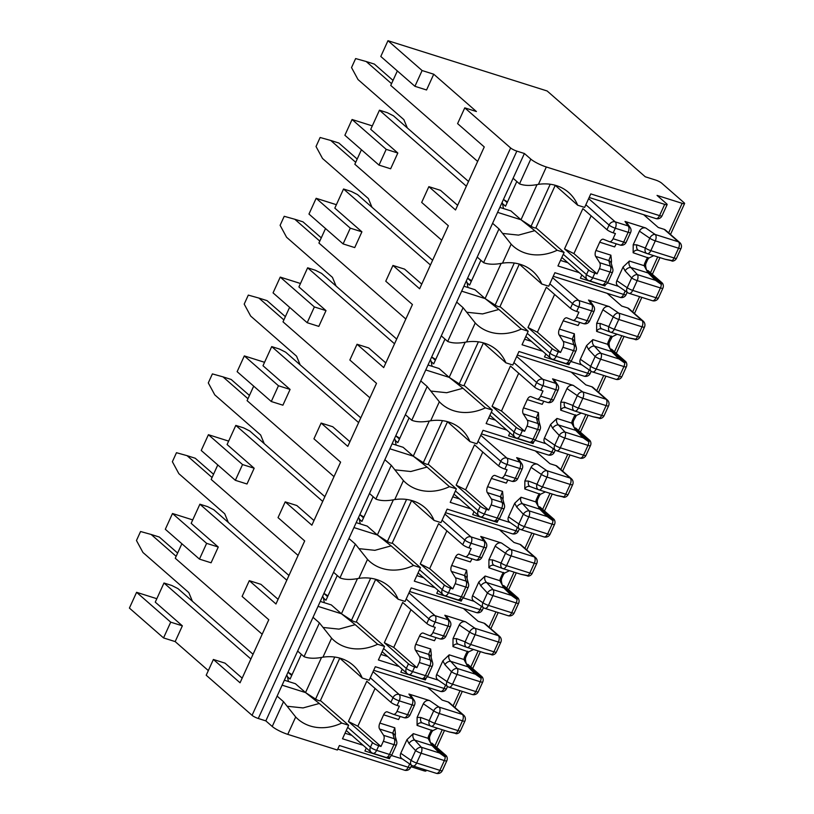 <?xml version="1.0" encoding="UTF-8"?>
<svg xmlns="http://www.w3.org/2000/svg" width="814" height="814" viewBox="0 0 814 814"><rect width="100%" height="100%" fill="white"/><g stroke="black" fill="none" stroke-linecap="round" stroke-linejoin="round"><path stroke-width="1.22" d="M426.363 770.176L426.027 770.929A5.037 0.967 -155.5 0 1 423.575 770.695L410.968 766.717M409.676 763.949L408.18 767.236L339.407 745.522L337.352 750.02L287.769 734.36A12.607 2.411 -155.5 0 1 272.232 726.475L265.832 720.878L258.282 718.487A5.037 0.967 -155.5 0 1 252.065 715.333L206.207 675.233L213.39 659.472L240.049 682.783L268.783 619.749L242.114 596.428L249.298 580.667L275.966 603.988L304.69 540.944L278.032 517.623L285.205 501.862L311.874 525.183L340.608 462.138L313.939 438.827L321.123 423.066L347.792 446.377L376.516 383.343L349.847 360.022L357.031 344.261L383.699 367.582L412.433 304.538L385.765 281.217L392.948 265.456L419.617 288.777L448.341 225.732L421.672 202.421L428.856 186.66L455.525 209.971L484.259 146.937L457.59 123.616L464.774 107.855L476.404 111.528L433.74 74.216L422.11 70.543L387.973 40.7L547.14 90.975L645.268 176.78L655.474 180.006A5.037 0.967 -155.5 0 1 661.69 183.16L684.086 202.747A5.037 0.967 -155.5 0 1 684.594 203.551A5.037 0.967 -155.5 0 1 682.142 203.327L657.04 195.401L666.635 203.795A5.037 0.967 -155.5 0 1 667.144 204.589A5.037 0.967 -155.5 0 1 664.692 204.365L546.336 166.982A12.607 2.411 -155.5 0 1 530.799 159.096L524.399 153.5L516.849 151.119A5.037 0.967 -155.5 0 1 510.632 147.965L464.774 107.855M208.323 670.583L175.173 641.595L163.543 637.922L129.406 608.078L136.589 592.317L156.827 598.707M136.589 592.317L170.716 622.161L182.356 625.834L155.26 602.146L163.98 583.007L171.734 585.459L177.951 588.614L253.042 654.273M265.832 720.878L277.116 696.112L283.516 701.709L295.686 716.981A48.575 40.181 131.2 0 0 297.944 719.159A48.575 40.181 131.2 0 0 341.707 723.066L348.646 725.254L342.491 738.766L363.176 745.298M373.687 670.298L440.435 691.381A5.037 2.666 -72.5 0 0 444.088 688.441L375.325 666.717L369.159 680.229L362.23 678.031A48.575 40.181 131.2 0 0 353.134 665.252A48.575 40.181 131.2 0 0 322.944 657.173C315.14 658.73 308.832 658.567 304.039 656.674L319.434 622.903L331.603 638.186A48.575 40.181 131.2 0 0 333.852 640.353A48.575 40.181 131.2 0 0 377.615 644.261L384.554 646.448L378.398 659.961L399.084 666.493M402.197 669.22L400.834 672.201L425.325 679.934L426.292 677.808M366.28 748.015L364.926 750.996L389.407 758.74L390.374 756.613M181.868 543.752L175.264 558.241L262.179 634.238M199.45 559.116L206.634 543.355L218.264 547.028L211.08 562.789L199.45 559.116L165.313 529.273L172.497 513.512L192.735 519.902M172.497 513.512L206.634 543.355M163.543 637.922L170.716 622.161M278.083 599.338L260.928 584.34L249.298 580.667M242.165 678.143L225.02 663.145L213.39 659.472M175.173 641.595L182.356 625.834M288.96 575.478L213.858 509.808L207.651 506.654L199.888 504.202L191.168 523.341L218.264 547.028M277.116 696.112L313.034 617.307L319.434 622.903M297.639 651.078L304.039 656.674M409.605 591.493L476.353 612.576A5.037 2.666 -72.5 0 0 480.006 609.635L411.233 587.912L405.077 601.424L398.138 599.236A48.575 40.181 131.2 0 0 389.051 586.446A48.575 40.181 131.2 0 0 358.862 578.367C351.048 579.934 344.749 579.771 339.957 577.869L355.342 544.098L367.511 559.381A48.575 40.181 131.2 0 0 369.77 561.548A48.575 40.181 131.2 0 0 413.532 565.455L420.472 567.653L414.316 581.155L434.991 587.698M438.105 590.415L436.742 593.396L461.233 601.129L462.199 599.012M217.786 464.947L211.182 479.436L298.087 555.433M235.358 480.321L242.541 464.56L254.172 468.233L246.998 483.994L235.358 480.321L201.231 450.468L208.415 434.707L228.653 441.107M208.415 434.707L242.541 464.56M313.99 520.533L296.845 505.535L285.205 501.862M324.867 496.672L249.776 431.003L243.559 427.849L235.806 425.407L227.086 444.536L254.172 468.233M313.034 617.307L348.941 538.502L355.342 544.098M333.557 572.273L339.957 577.869M445.512 512.688L512.26 533.781A5.037 2.666 -72.5 0 0 515.913 530.83L447.14 509.116L440.985 522.619L434.055 520.431A48.575 40.181 131.2 0 0 424.959 507.641A48.575 40.181 131.2 0 0 394.77 499.562C386.965 501.129 380.657 500.966 375.865 499.074L391.259 465.303L403.418 480.575A48.575 40.181 131.2 0 0 405.677 482.753A48.575 40.181 131.2 0 0 449.44 486.66L456.379 488.848L450.223 502.36L470.909 508.892M474.023 511.609L472.659 514.59L497.151 522.334L498.117 520.207M253.693 386.141L247.09 400.641L334.005 476.638M271.276 401.516L278.459 385.755L290.089 389.428L282.906 405.189L271.276 401.516L237.139 371.672L244.322 355.911L264.56 362.301M244.322 355.911L278.459 385.755M349.908 441.737L332.753 426.74L321.123 423.066M360.785 417.867L285.683 352.208L279.467 349.053L271.713 346.601L262.993 365.74L290.089 389.428M348.941 538.502L384.859 459.707L391.259 465.303M369.464 493.477L375.865 499.074M481.43 433.893L548.178 454.975A5.037 2.666 -72.5 0 0 551.821 452.035L483.058 430.311L476.902 443.823L469.963 441.626A48.575 40.181 131.2 0 0 460.866 428.846A48.575 40.181 131.2 0 0 430.687 420.767C422.873 422.324 416.575 422.161 411.782 420.268L427.167 386.497L439.336 401.78A48.575 40.181 131.2 0 0 441.595 403.948A48.575 40.181 131.2 0 0 485.358 407.855L492.287 410.042L486.131 423.555L506.817 430.087M509.93 432.804L508.567 435.795L533.058 443.528L534.025 441.402M289.611 307.346L283.007 321.835L369.912 397.832M307.183 322.71L314.367 306.949L325.997 310.622L318.813 326.383L307.183 322.71L273.056 292.867L280.24 277.106L300.478 283.496M280.24 277.106L314.367 306.949M385.816 362.932L368.671 347.934L357.031 344.261M396.693 339.072L321.601 273.402L315.384 270.248L307.631 267.796L298.911 286.935L325.997 310.622M384.859 459.707L420.767 380.901L427.167 386.497M405.382 414.672L411.782 420.268M517.338 355.087L584.086 376.17A5.037 2.666 -72.5 0 0 587.739 373.229L518.966 351.506L512.81 365.018L505.87 362.82A48.575 40.181 131.2 0 0 496.784 350.04A48.575 40.181 131.2 0 0 466.595 341.961C458.791 343.528 452.482 343.355 447.69 341.463L463.085 307.692L475.244 322.975A48.575 40.181 131.2 0 0 477.503 325.142A48.575 40.181 131.2 0 0 521.265 329.049L528.205 331.247L522.049 344.749L542.735 351.292M545.838 354.009L544.485 356.99L568.966 364.723L569.942 362.606M325.519 228.541L318.915 243.03L405.83 319.027M343.101 243.915L350.285 228.154L361.915 231.827L354.731 247.588L343.101 243.915L308.964 214.062L316.147 198.301L336.386 204.701M316.147 198.301L350.285 228.154M421.733 284.127L404.578 269.129L392.948 265.456M432.61 260.266L357.509 194.597L351.292 191.443L343.539 189.001L334.819 208.13L361.915 231.827M420.767 380.901L456.685 302.096L463.085 307.692M441.29 335.867L447.69 341.463M553.245 276.282L619.993 297.375A5.037 2.666 -72.5 0 0 623.646 294.424L554.883 272.71L548.728 286.213L541.788 284.025A48.575 40.181 131.2 0 0 532.692 271.235A48.575 40.181 131.2 0 0 502.503 263.156C494.698 264.723 488.4 264.56 483.597 262.668L498.992 228.897L511.161 244.169A48.575 40.181 131.2 0 0 513.42 246.347A48.575 40.181 131.2 0 0 557.173 250.254L564.112 252.442L557.956 265.954L579.253 272.68M581.868 274.959L580.392 278.185L604.883 285.928L605.504 284.554M361.436 149.735L354.833 164.235L441.737 240.232M379.009 165.11L386.192 149.349L397.822 153.022L390.639 168.783L379.009 165.11L344.882 135.266L352.065 119.505L372.303 125.895M352.065 119.505L386.192 149.349M457.641 205.332L440.486 190.334L428.856 186.66M468.518 181.461L393.427 115.802L387.21 112.647L379.456 110.195L370.736 129.334L397.822 153.022M456.685 302.096L492.592 223.301L498.992 228.897M477.197 257.071L483.597 262.668M589.163 197.487L655.911 218.569A5.037 2.666 -72.5 0 0 659.564 215.629L590.791 193.905L584.635 207.417L577.696 205.22A48.575 40.181 131.2 0 0 568.61 192.44A48.575 40.181 131.2 0 0 538.42 184.361C530.606 185.918 524.308 185.755 519.515 183.862L530.799 159.096M397.344 70.94L390.74 85.429L477.645 161.426M433.74 74.216L426.556 89.978L414.926 86.304L380.789 56.461L387.973 40.7M414.926 86.304L422.11 70.543M492.592 223.301L524.399 153.5M513.115 178.266L519.515 183.862M250.895 659.004L163.98 583.007M466.361 186.192L379.456 110.195M430.453 264.998L343.539 189.001M394.536 343.793L307.631 267.796M358.628 422.598L271.713 346.601M322.71 501.404L235.806 425.407M286.803 580.199L199.888 504.202M503.703 199.613L507.173 202.645M535.897 227.767L564.112 252.442M603.805 284.981L604.883 285.928M555.138 185.246L577.696 205.22M555.301 185.633L554.629 185.104M557.173 250.254L534.778 230.667L518.518 235.114L502.889 233.465M534.778 230.667L521.001 219.76L531.064 226.272A3.114 0.6 24.5 0 0 534.015 227.686A3.114 0.6 24.5 0 0 535.826 227.93L555.148 185.521M497.578 212.362L521.001 219.76L537.047 184.554M499.837 207.407L510.877 210.897L521.001 219.76M516.809 181.502L505.535 206.237L502.513 203.592M467.562 278.215L471.265 281.451M499.989 306.573L528.205 331.247M567.633 363.553L568.966 364.723M519.22 264.041L541.788 284.025M519.383 264.438L518.721 263.909M521.265 329.049L498.87 309.462L482.61 313.919L466.982 312.271M498.87 309.462L485.093 298.565L495.146 305.077A3.114 0.6 24.5 0 0 498.107 306.491A3.114 0.6 24.5 0 0 499.918 306.725L519.24 264.316M461.67 291.158L485.093 298.565L501.139 263.36M463.919 286.213L474.959 289.703L485.093 298.565M480.901 260.297L469.627 285.042L467.063 282.794M431.654 357.02L435.348 360.256M464.072 385.368L492.287 410.042M531.715 442.358L533.058 443.528M483.313 342.847L505.87 362.82M483.475 343.233L482.814 342.714M485.358 407.855L462.952 388.268L446.693 392.724L431.064 391.076M462.952 388.268L449.186 377.36L459.238 383.872A3.114 0.6 24.5 0 0 462.189 385.297A3.114 0.6 24.5 0 0 464 385.531L483.333 343.121M425.753 369.963L449.186 377.36L465.221 342.155M428.011 365.018L439.051 368.508L449.186 377.36M444.983 339.102L433.709 363.838L431.155 361.599M395.736 435.826L399.44 439.051M428.164 464.173L456.379 488.848M495.807 521.153L497.151 522.334M447.395 421.652L469.963 441.626M447.568 422.039L446.896 421.51M449.44 486.66L427.045 467.073L410.785 471.52L395.156 469.871M427.045 467.073L413.268 456.166L423.321 462.678A3.114 0.6 24.5 0 0 426.282 464.092A3.114 0.6 24.5 0 0 428.093 464.336L447.415 421.927M389.845 448.768L413.268 456.166L429.314 420.96M392.094 443.813L403.134 447.303L413.268 456.166M409.076 417.908L397.802 442.643L395.238 440.405M359.829 514.621L363.522 517.857M392.246 542.979L420.472 567.653M459.89 599.959L461.233 601.129M411.487 500.447L434.055 520.431M411.65 500.844L410.989 500.315M413.532 565.455L391.127 545.868L374.878 550.325L359.239 548.677M391.127 545.868L377.36 534.971L387.413 541.483A3.114 0.6 24.5 0 0 390.364 542.897A3.114 0.6 24.5 0 0 392.175 543.131L411.508 500.722M353.927 527.564L377.36 534.971L393.396 499.765M356.186 522.619L367.226 526.109L377.36 534.971M373.158 496.713L361.894 521.448L359.33 519.2M323.911 593.426L327.615 596.662M356.339 621.774L384.554 646.448M423.982 678.764L425.325 679.934M375.569 579.253L398.138 599.236M375.742 579.649L375.071 579.12M377.615 644.261L355.219 624.674L338.96 629.13L323.331 627.482M355.219 624.674L341.442 613.766L351.495 620.278A3.114 0.6 24.5 0 0 354.456 621.703A3.114 0.6 24.5 0 0 356.267 621.937L375.59 579.527M318.02 606.369L341.442 613.766L357.488 578.561M320.268 601.424L331.308 604.914L341.442 613.766M337.25 575.508L325.976 600.244L323.412 598.005M288.003 672.232L291.697 675.457M320.421 700.579L348.646 725.254M388.064 757.559L389.407 758.74M339.662 658.058L362.23 678.031M339.825 658.445L339.163 657.916M341.707 723.066L319.302 703.479L303.052 707.926L287.413 706.277M319.302 703.479L305.535 692.572L315.588 699.084A3.114 0.6 24.5 0 0 318.549 700.498A3.114 0.6 24.5 0 0 320.35 700.742L339.682 658.333M282.102 685.174L305.535 692.572L321.571 657.366M284.361 680.219L295.401 683.709L305.535 692.572M301.343 654.314L290.069 679.049L287.505 676.81M501.892 202.9L502.411 203.062L501.984 202.696M502.411 203.062L503.5 208.567M407.326 127.961L403.876 119.648L358.007 79.538L351.526 67.572L355.637 58.567L366.219 61.528L391.544 83.669M366.219 61.528L374.379 64.103L393.03 80.413M503.459 199.461L507.478 201.974M588.644 198.616L615.221 221.856L628.072 225.916L624.999 221.428L645.695 227.971C643.009 227.432 640.923 228.49 639.417 231.135L633.2 244.77L636.904 244.882L645.309 248.026A5.037 0.967 -155.5 0 0 650.834 250.651L655.29 240.863L678.561 248.209A5.037 0.967 -155.5 0 0 681.013 248.433A5.037 5.037 0 0 0 679.741 242.541L665.445 230.047A5.037 4.172 131.2 0 0 664.183 229.345L658.261 227.472L643.66 214.693M646.682 270.177L662.606 283.496A2.849 0.549 -155.5 0 1 661.874 283.598L661.273 284.401L655.535 280.362A2.523 1.089 -49.2 0 1 655.972 280.484L661.874 283.598M662.331 283.058L648.392 270.869A2.523 2.086 131.2 0 0 647.751 270.513M588.614 269.983A5.037 0.967 24.5 0 0 594.831 273.138L597.069 273.85L573.931 253.612L564.509 248.911L588.614 269.983L586.507 274.603A5.037 0.967 -155.5 0 0 592.724 277.757L605.575 281.817L610.042 272.029L599.43 268.671L597.069 273.85M585.846 204.752L609.086 225.071L606.979 229.69L582.875 208.608L564.509 248.911M633.2 244.77L633.15 252.757L648.778 258.089L653.744 255.667M624.999 221.428L626.963 222.873L630.178 227.574A5.037 4.721 -34.4 0 0 628.072 225.916A5.037 2.666 107.5 0 1 628.154 232.285L623.687 242.084A5.037 2.666 107.5 0 1 620.034 245.024A5.037 2.666 107.5 0 1 619.942 244.983L609.523 241.697M599.43 268.671A5.037 2.666 -72.5 0 0 599.715 262.729L595.665 256.4A5.037 2.666 -72.5 0 1 595.95 250.468L599.715 242.196L614.641 246.917L616.239 243.824M611.487 260.968L610.876 255.179L608.811 260.561L610.327 266.086A5.037 2.666 107.5 0 1 610.042 272.029A5.037 0.967 -155.5 0 0 612.494 272.252L608.038 282.041A5.037 0.967 -155.5 0 1 605.575 281.817A5.037 2.666 -72.5 0 1 601.933 284.758A5.037 5.037 0 0 0 608.038 282.041M607.549 282.885L618.467 286.335M627.736 292.684L618.009 286.019C616.361 284.697 615.974 282.916 616.849 280.667L627.197 287.759A5.037 3.337 124.4 0 0 627.736 292.684A5.037 5.037 0 0 0 629.069 293.335L652.329 300.681A5.037 5.037 0 0 0 658.434 297.965A5.037 0.967 -155.5 0 1 655.982 297.741A5.037 2.666 107.5 0 1 652.329 300.681M658.434 297.965L662.901 288.166A5.037 0.967 -155.5 0 1 660.449 287.942L637.179 280.596L632.722 290.394A5.037 0.967 -155.5 0 1 627.197 287.759L631.664 277.971A5.037 3.114 -42.7 0 1 637.464 274.654A5.037 2.666 107.5 0 1 637.179 280.596A5.037 0.967 -155.5 0 1 631.664 277.971L625.071 270.838L623.056 267.033L616.849 280.667M623.056 267.033L629.385 261.029C628.479 263.461 628.978 265.629 630.881 267.521L648.117 272.975L644.139 265.679A2.523 0.865 8.6 0 0 645.563 265.14M599.715 242.196A5.037 2.666 -72.5 0 1 603.367 239.255A5.037 2.666 -72.5 0 1 603.459 239.296L609.33 241.636A5.037 2.666 -72.5 0 0 609.432 241.666A5.037 2.666 -72.5 0 0 613.074 238.726L623.687 242.084A5.037 0.967 -155.5 0 0 626.149 242.307L630.606 232.509A5.037 0.967 -155.5 0 1 628.154 232.285L615.292 228.225L613.196 232.845L615.435 233.547L613.074 238.726M606.979 229.69A5.037 0.967 24.5 0 0 613.196 232.845M665.15 259.269L647.181 253.592A5.037 2.666 107.5 0 1 647.079 253.561A5.037 3.46 110.5 0 1 646.927 253.51A5.037 5.037 0 0 0 647.181 253.592A5.037 2.666 107.5 0 0 650.834 250.651L674.094 257.997A5.037 2.666 107.5 0 1 672.14 260.551L665.15 259.269L647.283 253.622M636.904 244.882A5.037 3.46 110.5 0 0 638.512 250.356L638.502 250.356C636.11 249.776 634.33 250.58 633.15 252.757M591.137 215.832L573.931 253.612M681.013 248.433L676.546 258.221A5.037 5.037 0 0 1 672.69 261.121A2.849 0.549 24.5 0 1 672.14 261.08L672.14 260.551M639.417 231.135L649.765 238.227L645.309 248.026A5.037 3.46 110.5 0 0 646.927 253.51L638.522 250.366A5.037 3.46 110.5 0 0 638.675 250.417L646.784 253.449M625.071 270.838A5.037 3.114 -42.7 0 1 630.881 267.521L637.464 274.654L655.535 280.362L648.117 272.975A2.523 1.577 -42.3 0 1 648.768 273.311C647.059 272.039 645.99 269.302 645.563 265.13L645.94 263.421M612.494 272.252A5.037 5.037 0 0 0 612.769 268.834L611.263 263.298A5.037 4.467 164.7 0 0 608.811 260.561L595.665 256.4M612.769 268.834A5.037 4.467 164.7 0 0 610.327 266.086L599.715 262.729M648.168 272.578L659.798 282.753M648.951 273.606L655.972 280.484M672.14 261.08L670.054 260.236M645.685 263.044L644.627 263.512L646.54 259.32A15.12 12.505 -48.8 0 1 647.903 257.417M647.425 259.208L646.54 259.32M373.056 671.682L399.135 694.474L411.986 698.534L408.913 694.047L429.609 700.589C426.923 700.05 424.837 701.108 423.331 703.754L417.124 717.388L420.818 717.5L429.222 720.644A5.037 0.967 -155.5 0 0 434.747 723.27L439.204 713.481L462.474 720.828A5.037 0.967 -155.5 0 0 464.926 721.051A5.037 5.037 0 0 0 463.654 715.16L449.369 702.665A5.037 4.172 131.2 0 0 448.097 701.963L442.175 700.091L427.574 687.311M430.596 742.795L446.52 756.114A2.849 0.549 -155.5 0 1 445.787 756.216L445.187 757.02L439.448 752.981A2.523 1.089 -49.2 0 1 439.886 753.103L445.787 756.216M446.245 755.677L432.305 743.487A2.523 2.086 131.2 0 0 431.664 743.131M372.527 742.602A5.037 0.967 24.5 0 0 378.744 745.756L380.983 746.469L357.845 726.23L348.423 721.53L372.527 742.602L370.421 747.221A5.037 0.967 -155.5 0 0 376.638 750.376L389.499 754.436L393.956 744.647L383.343 741.289L380.983 746.469M370.268 677.808L392.999 697.69L390.893 702.309L366.788 681.226L348.423 721.53M417.124 717.388L417.063 725.376L432.692 730.707L437.667 728.286M408.913 694.047L410.877 695.492L414.092 700.193A5.037 4.721 -34.4 0 0 411.986 698.534A5.037 2.666 107.5 0 1 412.067 704.904L407.6 714.702A5.037 2.666 107.5 0 1 403.958 717.643A5.037 2.666 107.5 0 1 403.856 717.602L393.447 714.316M383.343 741.289A5.037 2.666 -72.5 0 0 383.628 735.347L379.578 729.018A5.037 2.666 -72.5 0 1 379.863 723.086L383.628 714.814L398.555 719.535L400.152 716.442M395.401 733.587L394.79 727.797L392.735 733.18L394.241 738.705A5.037 2.666 107.5 0 1 393.956 744.647A5.037 0.967 -155.5 0 0 396.408 744.871L391.951 754.659A5.037 0.967 -155.5 0 1 389.499 754.436A5.037 2.666 -72.5 0 1 385.846 757.376A5.037 5.037 0 0 0 391.951 754.659M391.463 755.504L402.381 758.953M411.65 765.302L401.923 758.638C400.274 757.315 399.888 755.534 400.763 753.286L411.111 760.378A5.037 3.337 124.4 0 0 411.65 765.302A5.037 5.037 0 0 0 412.983 765.954L436.243 773.3A5.037 5.037 0 0 0 442.348 770.583A5.037 0.967 -155.5 0 1 439.896 770.359A5.037 2.666 107.5 0 1 436.243 773.3M442.348 770.583L446.815 760.785A5.037 0.967 -155.5 0 1 444.363 760.561L421.103 753.215L416.636 763.013A5.037 0.967 -155.5 0 1 411.111 760.378L415.578 750.589A5.037 3.114 -42.7 0 1 421.377 747.272A5.037 2.666 107.5 0 1 421.103 753.215A5.037 0.967 -155.5 0 1 415.578 750.589L408.984 743.457L406.969 739.651L400.763 753.286M406.969 739.651L413.298 733.648C412.393 736.08 412.891 738.247 414.794 740.14L432.031 745.593L428.052 738.308A2.523 0.865 8.6 0 0 429.477 737.759L429.853 736.039M383.628 714.814A5.037 2.666 -72.5 0 1 387.281 711.874A5.037 2.666 -72.5 0 1 387.372 711.914L393.243 714.254A5.037 2.666 -72.5 0 0 393.345 714.285A5.037 2.666 -72.5 0 0 396.998 711.344L407.6 714.702A5.037 0.967 -155.5 0 0 410.063 714.926L414.519 705.128A5.037 0.967 -155.5 0 1 412.067 704.904L399.216 700.844L397.11 705.463L399.359 706.165L396.998 711.344M390.893 702.309A5.037 0.967 24.5 0 0 397.11 705.463M449.063 731.888L431.094 726.21A5.037 2.666 107.5 0 1 430.993 726.18A5.037 3.46 110.5 0 1 430.85 726.129A5.037 5.037 0 0 0 431.094 726.21A5.037 2.666 107.5 0 0 434.747 723.27L458.007 730.616A5.037 2.666 107.5 0 1 456.054 733.17L449.063 731.888L431.196 726.241M420.818 717.5A5.037 3.46 110.5 0 0 422.425 722.974C420.024 722.394 418.243 723.198 417.063 725.376M375.061 688.451L357.845 726.23M464.926 721.051L460.459 730.84A5.037 5.037 0 0 1 456.603 733.74A2.849 0.549 24.5 0 1 456.054 733.699L456.054 733.17M423.331 703.754L433.689 710.846L429.222 720.644A5.037 3.46 110.5 0 0 430.85 726.129L422.435 722.985A5.037 3.46 110.5 0 0 422.588 723.036L430.698 726.068M408.984 743.457A5.037 3.114 -42.7 0 1 414.794 740.14L421.377 747.272L439.448 752.981L432.031 745.593A2.523 1.577 -42.3 0 1 432.682 745.929C430.972 744.657 429.904 741.92 429.477 737.749M396.408 744.871A5.037 5.037 0 0 0 396.693 741.452L395.177 735.917A5.037 4.467 164.7 0 0 392.735 733.18L379.578 729.018M396.693 741.452A5.037 4.467 164.7 0 0 394.241 738.705L383.628 735.347M432.081 745.197L443.711 755.372M432.875 746.224L439.886 753.103M456.054 733.699L453.968 732.854M429.599 735.663L428.54 736.131L430.453 731.939A15.12 12.505 -48.8 0 1 431.817 730.036M431.339 731.827L430.453 731.939M359.849 514.57L363.878 517.083M288.024 672.181L292.053 674.684M358.241 518.111L359.167 518.406L358.404 517.735M359.167 518.406L360.256 523.911M264.235 443.65L260.633 434.981L214.774 394.871L208.292 382.916L212.393 373.901L222.975 376.862L247.965 398.718M222.975 376.862L231.135 379.446L249.45 395.451M480.799 435.266L506.868 458.068L519.719 462.128L516.656 457.641L537.352 464.184C534.666 463.644 532.57 464.702 531.074 467.348L524.857 480.982L528.551 481.094L536.955 484.238A5.037 0.967 -155.5 0 0 542.48 486.864L546.947 477.075L570.207 484.422A5.037 0.967 -155.5 0 0 572.659 484.645A5.037 5.037 0 0 0 571.397 478.754L557.102 466.259A5.037 4.172 131.2 0 0 555.83 465.557L549.918 463.685L535.307 450.905M538.339 506.389L554.263 519.708A2.849 0.549 -155.5 0 1 553.53 519.81L552.92 520.614L547.191 516.575A2.523 1.089 -49.2 0 1 547.619 516.697L553.53 519.81M553.978 519.271L540.038 507.081A2.523 2.086 131.2 0 0 539.407 506.725M480.26 506.196A5.037 0.967 24.5 0 0 486.477 509.35L488.726 510.063L465.577 489.825L456.155 485.124L480.26 506.196L478.164 510.816A5.037 0.967 -155.5 0 0 484.371 513.97L497.232 518.03L501.699 508.241L491.086 504.884L488.726 510.063M478.001 441.402L500.732 461.284L498.626 465.903L474.521 444.82L456.155 485.124M524.857 480.982L524.796 488.97L540.435 494.302L545.4 491.88M516.656 457.641L518.62 459.086L521.835 463.787A5.037 4.721 -34.4 0 0 519.719 462.128A5.037 2.666 107.5 0 1 519.8 468.498L515.343 478.296A5.037 2.666 107.5 0 1 511.691 481.237A5.037 2.666 107.5 0 1 511.589 481.196L501.18 477.91M491.086 504.884A5.037 2.666 -72.5 0 0 491.361 498.941L487.311 492.612A5.037 2.666 -72.5 0 1 487.596 486.68L491.361 478.408L506.288 483.129L507.885 480.036M503.144 497.181L502.523 491.391L500.468 496.774L501.973 502.299A5.037 2.666 107.5 0 1 501.699 508.241A5.037 0.967 -155.5 0 0 504.151 508.465L499.684 518.253A5.037 0.967 -155.5 0 1 497.232 518.03A5.037 2.666 -72.5 0 1 493.579 520.97A5.037 5.037 0 0 0 499.684 518.253M499.196 519.098L510.124 522.547M517.409 527.543L515.913 530.83A5.037 0.967 24.5 0 0 518.365 531.064L519.363 528.876L509.656 522.232C508.007 520.909 507.621 519.129 508.496 516.88L518.844 523.972A5.037 3.337 124.4 0 0 519.393 528.896A5.037 5.037 0 0 0 520.716 529.548L543.986 536.894A5.037 5.037 0 0 0 550.091 534.177A5.037 0.967 -155.5 0 1 547.639 533.953A5.037 2.666 107.5 0 1 543.986 536.894M550.091 534.177L554.548 524.379A5.037 0.967 -155.5 0 1 552.096 524.155L528.835 516.809L524.369 526.607A5.037 0.967 -155.5 0 1 518.844 523.972L523.31 514.183A5.037 3.114 -42.7 0 1 529.12 510.866A5.037 2.666 107.5 0 1 528.835 516.809A5.037 0.967 -155.5 0 1 523.31 514.183L516.717 507.051L514.713 503.245L508.496 516.88M514.713 503.245L521.031 497.242C520.126 499.674 520.624 501.841 522.527 503.734L539.763 509.188L535.785 501.902A2.523 0.865 8.6 0 0 537.209 501.353M491.361 478.408A5.037 2.666 -72.5 0 1 495.014 475.468A5.037 2.666 -72.5 0 1 495.116 475.508L500.976 477.849A5.037 2.666 -72.5 0 0 501.078 477.879A5.037 2.666 -72.5 0 0 504.731 474.938L515.343 478.296A5.037 0.967 -155.5 0 0 517.796 478.52L522.262 468.722A5.037 0.967 -155.5 0 1 519.8 468.498L506.949 464.438L504.843 469.057L507.091 469.759L504.731 474.938M498.626 465.903A5.037 0.967 24.5 0 0 504.843 469.057M556.807 495.482L538.827 489.804A5.037 2.666 107.5 0 1 538.736 489.774A5.037 3.46 110.5 0 1 538.583 489.723A5.037 5.037 0 0 0 538.827 489.804A5.037 2.666 107.5 0 0 542.48 486.864L565.74 494.21A5.037 2.666 107.5 0 1 563.797 496.764L556.807 495.482L538.929 489.835M528.551 481.094A5.037 3.46 110.5 0 0 530.158 486.569C527.757 485.989 525.976 486.792 524.796 488.97M482.794 452.045L465.577 489.825M572.659 484.645L568.203 494.434A5.037 5.037 0 0 1 564.336 497.334A2.849 0.549 24.5 0 1 563.787 497.293L563.797 496.764M531.074 467.348L541.422 474.44L536.955 484.238A5.037 3.46 110.5 0 0 538.583 489.723L530.179 486.579A5.037 3.46 110.5 0 0 530.321 486.63L538.441 489.662M516.717 507.051A5.037 3.114 -42.7 0 1 522.527 503.734L529.12 510.866L547.191 516.575L539.763 509.188A2.523 1.577 -42.3 0 1 540.425 509.523C538.715 508.251 537.637 505.514 537.209 501.343L537.586 499.633M504.151 508.465A5.037 5.037 0 0 0 504.426 505.046L502.92 499.511A5.037 4.467 164.7 0 0 500.468 496.774L487.311 492.612M504.426 505.046A5.037 4.467 164.7 0 0 501.973 502.299L491.361 498.941M539.814 508.791L551.444 518.966M540.608 509.818L547.619 516.697M563.787 497.293L561.711 496.448M537.332 499.257L536.273 499.725L538.186 495.533A15.12 12.505 -48.8 0 1 539.55 493.63M539.082 495.421L538.186 495.533M286.416 675.712L287.342 676.007L286.589 675.345M287.342 676.007L288.431 681.511M192.409 601.261L188.807 592.582L142.949 552.482L136.467 540.516L140.568 531.511L151.15 534.472L176.139 556.318M151.15 534.472L159.32 537.047L177.625 553.062M408.974 592.877L435.042 615.669L447.904 619.739L444.831 615.252L465.527 621.784C462.84 621.245 460.744 622.303 459.249 624.959L453.032 638.593L456.725 638.695L465.13 641.839A5.037 0.967 -155.5 0 0 470.655 644.464L475.122 634.676L498.382 642.022A5.037 0.967 -155.5 0 0 500.834 642.246A5.037 5.037 0 0 0 499.572 636.365L485.276 623.86A5.037 4.172 131.2 0 0 484.004 623.158L478.093 621.286L463.481 608.516M466.514 663.99L482.437 677.319A2.849 0.549 -155.5 0 1 481.705 677.411L481.094 678.225L475.366 674.185A2.523 1.089 -49.2 0 1 475.793 674.307L481.705 677.411M482.153 676.872L468.213 664.682A2.523 2.086 131.2 0 0 467.582 664.326M408.445 663.807A5.037 0.967 24.5 0 0 414.652 666.961L416.9 667.663L393.752 647.425L384.33 642.724L408.445 663.807L406.339 668.416A5.037 0.967 -155.5 0 0 412.556 671.57L425.407 675.63L429.873 665.842L419.261 662.494L416.9 667.663M406.176 599.012L428.907 618.884L426.811 623.504L402.696 602.421L384.33 642.724M453.032 638.593L452.971 646.581L468.61 651.902L473.575 649.491M444.831 615.252L446.794 616.686L450.01 621.387A5.037 4.721 -34.4 0 0 447.904 619.739A5.037 2.666 107.5 0 1 447.985 626.098L443.518 635.897A5.037 2.666 107.5 0 1 439.865 638.837A5.037 2.666 107.5 0 1 439.764 638.807L429.354 635.51M419.261 662.494A5.037 2.666 -72.5 0 0 419.546 656.552L415.496 650.223A5.037 2.666 -72.5 0 1 415.771 644.281L419.536 636.019L434.462 640.73L436.06 637.637M431.318 654.792L430.698 648.992L428.642 654.375L430.148 659.9A5.037 2.666 107.5 0 1 429.873 665.842A5.037 0.967 -155.5 0 0 432.326 666.066L427.859 675.864A5.037 0.967 -155.5 0 1 425.407 675.63A5.037 2.666 -72.5 0 1 421.754 678.581A5.037 5.037 0 0 0 427.859 675.864M427.37 676.699L438.298 680.148M445.584 685.144L444.088 688.441A5.037 0.967 24.5 0 0 446.54 688.664L447.537 686.487L437.83 679.832C436.182 678.52 435.795 676.729 436.67 674.491L447.018 681.583A5.037 3.337 124.4 0 0 447.568 686.497A5.037 5.037 0 0 0 448.89 687.148L472.161 694.495A5.037 5.037 0 0 0 478.266 691.778A5.037 0.967 -155.5 0 1 475.814 691.554A5.037 2.666 107.5 0 1 472.161 694.495M478.266 691.778L482.733 681.99A5.037 0.967 -155.5 0 1 480.27 681.766L457.01 674.409L452.543 684.208A5.037 0.967 -155.5 0 1 447.018 681.583L451.485 671.784A5.037 3.114 -42.7 0 1 457.295 668.477A5.037 2.666 107.5 0 1 457.01 674.409A5.037 0.967 -155.5 0 1 451.485 671.784L444.902 664.651L442.887 660.846L436.67 674.491M442.887 660.846L449.206 654.843C448.3 657.285 448.799 659.452 450.702 661.344L467.938 666.788L463.96 659.503A2.523 0.865 8.6 0 0 465.384 658.953L465.761 657.234M419.536 636.019A5.037 2.666 -72.5 0 1 423.188 633.078A5.037 2.666 -72.5 0 1 423.29 633.109L429.151 635.449A5.037 2.666 -72.5 0 0 429.253 635.49A5.037 2.666 -72.5 0 0 432.906 632.549L443.518 635.897A5.037 0.967 -155.5 0 0 445.97 636.121L450.437 626.332A5.037 0.967 -155.5 0 1 447.985 626.098L435.124 622.038L433.017 626.658L435.266 627.37L432.906 632.549M426.811 623.504A5.037 0.967 24.5 0 0 433.017 626.658M484.981 653.082L467.002 647.415A5.037 2.666 107.5 0 1 466.91 647.374A5.037 3.46 110.5 0 1 466.758 647.323A5.037 5.037 0 0 0 467.002 647.415A5.037 2.666 107.5 0 0 470.655 644.464L493.925 651.821A5.037 2.666 107.5 0 1 491.971 654.375L484.981 653.082L467.104 647.435M456.725 638.695A5.037 3.46 110.5 0 0 458.333 644.179C455.932 643.599 454.151 644.403 452.971 646.581M410.968 609.655L393.752 647.425M500.834 642.246L496.377 652.045A5.037 5.037 0 0 1 492.511 654.944A2.849 0.549 24.5 0 1 491.961 654.894L491.971 654.375M459.249 624.959L469.597 632.051L465.13 641.839A5.037 3.46 110.5 0 0 466.758 647.323L458.353 644.179A5.037 3.46 110.5 0 0 458.496 644.23L466.615 647.262M444.902 664.651A5.037 3.114 -42.7 0 1 450.702 661.344L457.295 668.477L475.366 674.185L467.938 666.788A2.523 1.577 -42.3 0 1 468.599 667.124C466.89 665.852 465.822 663.125 465.384 658.943M431.084 657.101A5.037 4.467 164.7 0 0 428.642 654.375L415.496 650.223M431.094 657.122L432.6 662.647A5.037 4.467 164.7 0 0 430.148 659.9L419.546 656.552M467.989 666.391L479.619 676.566M468.783 667.419L475.793 674.307M491.961 654.894L489.886 654.049M465.506 656.857L464.448 657.325L466.361 653.133A15.12 12.505 -48.8 0 1 467.724 651.241M467.256 653.032L466.361 653.133M323.941 593.375L327.971 595.879M322.324 596.906L323.26 597.201L322.497 596.54M323.26 597.201L324.348 602.706M228.327 522.456L224.725 513.787L178.856 473.677L172.375 461.711L176.475 452.706L187.067 455.667L212.057 477.513M187.067 455.667L195.228 458.241L213.543 474.257M444.882 514.072L470.96 536.874L483.811 540.934L480.738 536.446L501.434 542.979C498.748 542.45 496.662 543.508 495.156 546.153L488.939 559.788L492.643 559.9L501.048 563.044A5.037 0.967 -155.5 0 0 506.573 565.669L511.029 555.87L534.299 563.217A5.037 0.967 -155.5 0 0 536.752 563.451A5.037 5.037 0 0 0 535.48 557.559L521.184 545.065A5.037 4.172 131.2 0 0 519.922 544.352L514 542.48L499.399 529.711M502.421 585.185L518.345 598.514A2.849 0.549 -155.5 0 1 517.612 598.605L517.012 599.419L511.273 595.38A2.523 1.089 -49.2 0 1 511.711 595.502L517.612 598.605M518.07 598.076L504.131 585.876A2.523 2.086 131.2 0 0 503.49 585.531M444.352 585.001A5.037 0.967 24.5 0 0 450.569 588.156L452.808 588.868L429.67 568.63L420.248 563.919L444.352 585.001L442.246 589.621A5.037 0.967 -155.5 0 0 448.463 592.775L461.314 596.835L465.781 587.036L455.168 583.689L452.808 588.868M442.094 520.207L464.825 540.089L462.718 544.698L438.614 523.626L420.248 563.919M488.939 559.788L488.888 567.775L504.517 573.107L509.493 570.685M480.738 536.446L482.702 537.891L485.917 542.592A5.037 4.721 -34.4 0 0 483.811 540.934A5.037 2.666 107.5 0 1 483.892 547.303L479.426 557.091A5.037 2.666 107.5 0 1 475.773 560.032A5.037 2.666 107.5 0 1 475.681 560.001L465.262 556.715M455.168 583.689A5.037 2.666 -72.5 0 0 455.453 577.747L451.404 571.418A5.037 2.666 -72.5 0 1 451.689 565.476L455.453 557.214L470.38 561.935L471.978 558.831M467.226 575.986L466.615 570.197L464.55 575.569L466.066 581.104A5.037 2.666 107.5 0 1 465.781 587.036A5.037 0.967 -155.5 0 0 468.233 587.26L463.777 597.059A5.037 0.967 -155.5 0 1 461.314 596.835A5.037 2.666 -72.5 0 1 457.672 599.776A5.037 5.037 0 0 0 463.777 597.059M463.288 597.903L474.206 601.353M481.501 606.349L480.006 609.635A5.037 0.967 24.5 0 0 482.458 609.859L483.445 607.682L473.748 601.037C472.1 599.715 471.713 597.934 472.588 595.685L482.936 602.777A5.037 3.337 124.4 0 0 483.475 607.702A5.037 5.037 0 0 0 484.808 608.343L508.068 615.699A5.037 5.037 0 0 0 514.173 612.983A5.037 0.967 -155.5 0 1 511.721 612.759A5.037 2.666 107.5 0 1 508.068 615.699M514.173 612.983L518.64 603.184A5.037 0.967 -155.5 0 1 516.188 602.96L492.918 595.614L488.461 605.402A5.037 0.967 -155.5 0 1 482.936 602.777L487.403 592.979A5.037 3.114 -42.7 0 1 493.203 589.672A5.037 2.666 107.5 0 1 492.918 595.614A5.037 0.967 -155.5 0 1 487.403 592.979L480.809 585.856L478.795 582.051L472.588 595.685M478.795 582.051L485.124 576.037C484.218 578.479 484.717 580.647 486.619 582.539L503.856 587.983L499.877 580.697A2.523 0.865 8.6 0 0 501.302 580.158M455.453 557.214A5.037 2.666 -72.5 0 1 459.106 554.273A5.037 2.666 -72.5 0 1 459.198 554.303L465.069 556.654A5.037 2.666 -72.5 0 0 465.17 556.684A5.037 2.666 -72.5 0 0 468.813 553.744L479.426 557.091A5.037 0.967 -155.5 0 0 481.888 557.315L486.345 547.527A5.037 0.967 -155.5 0 1 483.892 547.303L471.041 543.243L468.935 547.853L471.174 548.565L468.813 553.744M462.718 544.698A5.037 0.967 24.5 0 0 468.935 547.853M520.889 574.287L502.92 568.61A5.037 2.666 107.5 0 1 502.818 568.579A5.037 3.46 110.5 0 1 502.665 568.528A5.037 5.037 0 0 0 502.92 568.61A5.037 2.666 107.5 0 0 506.573 565.669L529.833 573.015A5.037 2.666 107.5 0 1 527.879 575.569L520.889 574.287L503.021 568.64M492.643 559.9A5.037 3.46 110.5 0 0 494.251 565.374C491.849 564.794 490.069 565.598 488.888 567.775M446.876 530.85L429.67 568.63M536.752 563.451L532.285 573.239A5.037 5.037 0 0 1 528.428 576.139A2.849 0.549 24.5 0 1 527.879 576.098L527.879 575.569M495.156 546.153L505.504 553.245L501.048 563.044A5.037 3.46 110.5 0 0 502.665 568.528L494.261 565.384A5.037 3.46 110.5 0 0 494.413 565.435L502.523 568.467M480.809 585.856A5.037 3.114 -42.7 0 1 486.619 582.539L493.203 589.672L511.273 595.38L503.856 587.983A2.523 1.577 -42.3 0 1 504.507 588.329C502.798 587.047 501.729 584.32 501.302 580.138L501.678 578.439M468.233 587.26A5.037 5.037 0 0 0 468.508 583.841L467.002 578.316A5.037 4.467 164.7 0 0 464.55 575.569L451.404 571.418M468.508 583.841A5.037 4.467 164.7 0 0 466.066 581.104L455.453 577.747M503.907 587.596L515.537 597.761M504.7 588.614L511.711 595.502M527.879 576.098L525.793 575.254M501.424 578.052L500.366 578.53L502.279 574.328A15.12 12.505 -48.8 0 1 503.642 572.435M503.164 574.226L502.279 574.328M395.767 435.775L399.786 438.278M394.149 439.306L395.085 439.601L394.322 438.939M395.085 439.601L396.174 445.105M300.152 364.855L296.55 356.176L250.681 316.076L244.2 304.11L248.301 295.106L258.893 298.066L283.882 319.912M258.893 298.066L267.053 300.641L285.368 316.656M516.707 356.471L542.775 379.263L555.636 383.333L552.564 378.846L573.26 385.378C570.573 384.839 568.477 385.897 566.982 388.553L560.765 402.187L564.458 402.289L572.873 405.433A5.037 0.967 -155.5 0 0 578.398 408.058L582.855 398.27L606.125 405.616A5.037 0.967 -155.5 0 0 608.577 405.84A5.037 5.037 0 0 0 607.305 399.959L593.009 387.454A5.037 4.172 131.2 0 0 591.747 386.752L585.826 384.88L571.225 372.11M574.246 427.584L590.17 440.913A2.849 0.549 -155.5 0 1 589.438 441.005L588.837 441.819L583.099 437.779A2.523 1.089 -49.2 0 1 583.536 437.901L589.438 441.005M589.896 440.466L575.946 428.276A2.523 2.086 131.2 0 0 575.315 427.92M516.178 427.401A5.037 0.967 24.5 0 0 522.395 430.555L524.633 431.257L501.485 411.019L492.073 406.318L516.178 427.401L514.072 432.01A5.037 0.967 -155.5 0 0 520.288 435.164L533.139 439.224L537.606 429.436L526.994 426.088L524.633 431.257M513.909 362.606L536.65 382.478L534.544 387.098L510.439 366.015L492.073 406.318M560.765 402.187L560.714 410.175L576.343 415.496L581.308 413.085M552.564 378.846L554.527 380.28L557.743 384.981A5.037 4.721 -34.4 0 0 555.636 383.333A5.037 2.666 107.5 0 1 555.718 389.692L551.251 399.491A5.037 2.666 107.5 0 1 547.598 402.431A5.037 2.666 107.5 0 1 547.507 402.401L537.087 399.104M526.994 426.088A5.037 2.666 -72.5 0 0 527.279 420.146L523.229 413.817A5.037 2.666 -72.5 0 1 523.514 407.875L527.279 399.613L542.205 404.324L543.803 401.231M538.858 420.838L538.441 412.586L536.375 417.969L537.891 423.494A5.037 2.666 107.5 0 1 537.606 429.436A5.037 0.967 -155.5 0 0 540.058 429.66L535.602 439.458A5.037 0.967 -155.5 0 1 533.139 439.224A5.037 2.666 -72.5 0 1 529.487 442.175A5.037 5.037 0 0 0 535.602 439.458M535.113 440.293L546.031 443.742M555.301 450.091L545.573 443.427C543.925 442.114 543.538 440.323 544.413 438.085L554.761 445.177A5.037 3.337 124.4 0 0 555.301 450.091A5.037 5.037 0 0 0 556.634 450.742L579.894 458.089A5.037 5.037 0 0 0 585.999 455.372A5.037 0.967 -155.5 0 1 583.546 455.148A5.037 2.666 107.5 0 1 579.894 458.089M585.999 455.372L590.465 445.584A5.037 0.967 -155.5 0 1 588.013 445.36L564.743 438.003L560.286 447.802A5.037 0.967 -155.5 0 1 554.761 445.177L559.218 435.378A5.037 3.114 -42.7 0 1 565.028 432.071A5.037 2.666 107.5 0 1 564.743 438.003A5.037 0.967 -155.5 0 1 559.218 435.378L552.635 428.245L550.62 424.44L544.413 438.085M550.62 424.44L556.949 418.437C556.043 420.879 556.542 423.046 558.435 424.939L575.681 430.382L571.703 423.097A2.523 0.865 8.6 0 0 573.117 422.547M527.279 399.613A5.037 2.666 -72.5 0 1 530.932 396.672A5.037 2.666 -72.5 0 1 531.023 396.703L536.894 399.043A5.037 2.666 -72.5 0 0 536.986 399.084A5.037 2.666 -72.5 0 0 540.638 396.143L551.251 399.491A5.037 0.967 -155.5 0 0 553.703 399.715L558.17 389.926A5.037 0.967 -155.5 0 1 555.718 389.692L542.857 385.633L540.761 390.252L542.999 390.964L540.638 396.143M534.544 387.098A5.037 0.967 24.5 0 0 540.761 390.252M592.714 416.676L574.745 411.009A5.037 2.666 107.5 0 1 574.643 410.968A5.037 3.46 110.5 0 1 574.491 410.917A5.037 5.037 0 0 0 574.745 411.009A5.037 2.666 107.5 0 0 578.398 408.058L601.658 415.415A5.037 2.666 107.5 0 1 599.704 417.969L592.714 416.676L574.847 411.029M566.056 407.763C563.675 407.193 561.894 407.997 560.714 410.175M518.701 373.25L501.485 411.019M608.577 405.84L604.11 415.639A5.037 5.037 0 0 1 600.254 418.538A2.849 0.549 24.5 0 1 599.694 418.488L599.704 417.969M564.458 402.289A5.037 3.46 110.5 0 0 566.076 407.773A5.037 3.46 110.5 0 0 566.239 407.824L574.348 410.856M566.982 388.553L577.33 395.645L572.873 405.433A5.037 3.46 110.5 0 0 574.491 410.917L566.086 407.773M552.635 428.245A5.037 3.114 -42.7 0 1 558.435 424.939L565.028 432.071L583.099 437.779L575.681 430.382A2.523 1.577 -42.3 0 1 576.332 430.718C574.623 429.446 573.555 426.719 573.127 422.537L573.504 420.828M538.827 420.696A5.037 4.467 164.7 0 0 536.375 417.969L523.229 413.817M538.827 420.716L540.333 426.241A5.037 4.467 164.7 0 0 537.891 423.494L527.279 420.146M575.722 429.985L587.362 440.16M576.516 431.013L583.536 437.901M599.694 418.488L597.618 417.643M573.249 420.451L572.191 420.919L574.094 416.727A15.12 12.505 -48.8 0 1 575.467 414.835M574.989 416.626L574.094 416.727M431.674 356.97L435.704 359.473M430.067 360.5L430.993 360.795L430.23 360.134M430.993 360.795L432.081 366.3M336.06 286.05L332.458 277.381L286.589 237.271L280.108 225.305L284.218 216.3L294.8 219.261L319.79 241.107M294.8 219.261L302.961 221.835L321.276 237.851M552.625 277.666L578.693 300.468L591.544 304.528L588.481 300.04L609.167 306.573C606.491 306.044 604.395 307.102 602.899 309.747L596.682 323.382L600.376 323.494L608.78 326.628A5.037 0.967 -155.5 0 0 614.305 329.263L618.772 319.464L642.032 326.811A5.037 0.967 -155.5 0 0 644.485 327.045A5.037 5.037 0 0 0 643.213 321.154L628.927 308.659A5.037 4.172 131.2 0 0 627.655 307.946L621.743 306.074L607.132 293.305M610.164 348.779L626.088 362.108A2.849 0.549 -155.5 0 1 625.356 362.199L624.745 363.013L619.016 358.974A2.523 1.089 -49.2 0 1 619.444 359.096L625.356 362.199M625.803 361.67L611.863 349.471A2.523 2.086 131.2 0 0 611.233 349.125M552.085 348.596A5.037 0.967 24.5 0 0 558.302 351.75L560.551 352.462L537.403 332.224L527.981 327.513L552.085 348.596L549.989 353.215A5.037 0.967 -155.5 0 0 556.196 356.369L569.057 360.429L573.514 350.631L562.912 347.283L560.551 352.462M549.826 283.801L572.557 303.683L570.451 308.292L546.347 287.22L527.981 327.513M596.682 323.382L596.621 331.369L612.26 336.701L617.226 334.279M588.481 300.04L590.445 301.485L593.66 306.186A5.037 4.721 -34.4 0 0 591.544 304.528A5.037 2.666 107.5 0 1 591.625 310.897L587.169 320.685A5.037 2.666 107.5 0 1 583.516 323.626A5.037 2.666 107.5 0 1 583.414 323.596L573.005 320.309M562.912 347.283A5.037 2.666 -72.5 0 0 563.186 341.341L559.137 335.012A5.037 2.666 -72.5 0 1 559.422 329.07L563.186 320.808L578.113 325.529L579.71 322.425M574.765 342.033L574.348 333.791L572.293 339.163L573.799 344.688A5.037 2.666 107.5 0 1 573.514 350.631A5.037 0.967 -155.5 0 0 575.976 350.854L571.509 360.653A5.037 0.967 -155.5 0 1 569.057 360.429A5.037 2.666 -72.5 0 1 565.404 363.37A5.037 5.037 0 0 0 571.509 360.653M571.021 361.497L581.949 364.947M591.208 371.296L581.481 364.621C579.833 363.309 579.446 361.528 580.321 359.279L590.669 366.371A5.037 3.337 124.4 0 0 591.208 371.296A5.037 5.037 0 0 0 592.541 371.937L615.811 379.293A5.037 5.037 0 0 0 621.916 376.577A5.037 0.967 -155.5 0 1 619.454 376.343A5.037 2.666 107.5 0 1 615.811 379.293M621.916 376.577L626.373 366.778A5.037 0.967 -155.5 0 1 623.921 366.554L600.661 359.208L596.194 368.996A5.037 0.967 -155.5 0 1 590.669 366.371L595.136 356.573A5.037 3.114 -42.7 0 1 600.946 353.266A5.037 2.666 107.5 0 1 600.661 359.208A5.037 0.967 -155.5 0 1 595.136 356.573L588.542 349.45L586.538 345.645L580.321 359.279M586.538 345.645L592.857 339.631C591.951 342.073 592.45 344.241 594.352 346.133L611.589 351.577L607.61 344.291A2.523 0.865 8.6 0 0 609.035 343.752M563.186 320.808A5.037 2.666 -72.5 0 1 566.839 317.867A5.037 2.666 -72.5 0 1 566.941 317.898L572.802 320.248A5.037 2.666 -72.5 0 0 572.903 320.278A5.037 2.666 -72.5 0 0 576.556 317.338L587.169 320.685A5.037 0.967 -155.5 0 0 589.621 320.909L594.088 311.121A5.037 0.967 -155.5 0 1 591.625 310.897L578.774 306.837L576.668 311.447L578.917 312.159L576.556 317.338M570.451 308.292A5.037 0.967 24.5 0 0 576.668 311.447M628.632 337.881L610.653 332.204A5.037 2.666 107.5 0 1 610.551 332.173A5.037 3.46 110.5 0 1 610.408 332.122A5.037 5.037 0 0 0 610.653 332.204A5.037 2.666 107.5 0 0 614.305 329.263L637.566 336.609A5.037 2.666 107.5 0 1 635.612 339.163L628.632 337.881L610.754 332.234M601.963 328.958C599.582 328.388 597.802 329.192 596.621 331.369M554.619 294.444L537.403 332.224M644.485 327.045L640.028 336.833A5.037 5.037 0 0 1 636.161 339.733A2.849 0.549 24.5 0 1 635.612 339.692L635.612 339.163M600.376 323.494A5.037 3.46 110.5 0 0 601.984 328.968A5.037 3.46 110.5 0 0 602.146 329.029L610.256 332.061M602.899 309.747L613.247 316.839L608.78 326.628A5.037 3.46 110.5 0 0 610.408 332.122L602.004 328.978M588.542 349.45A5.037 3.114 -42.7 0 1 594.352 346.133L600.946 353.266L619.016 358.974L611.589 351.577A2.523 1.577 -42.3 0 1 612.25 351.923C610.541 350.641 609.462 347.914 609.035 343.732L609.411 342.033M574.735 341.9A5.037 4.467 164.7 0 0 572.293 339.163L559.137 335.012M574.735 341.911L576.251 347.436A5.037 4.467 164.7 0 0 573.799 344.688L563.186 341.341M611.64 351.19L623.27 361.355M612.433 352.208L619.444 359.096M635.612 339.692L633.536 338.848M609.157 341.646L608.099 342.124L610.012 337.922A15.12 12.505 -48.8 0 1 611.375 336.029M610.897 337.82L610.012 337.922M467.592 278.164L471.611 280.677M465.974 281.705L466.91 282L466.147 281.329M466.91 282L467.999 287.505M371.967 207.244L368.376 198.575L322.507 158.465L316.025 146.51L320.126 137.495L330.718 140.456L355.708 162.312M330.718 140.456L338.878 143.04L357.193 159.045M337.779 749.094L404.527 770.186A5.037 2.666 107.5 0 0 408.18 767.236A5.037 0.967 24.5 0 0 410.632 767.47L411.63 765.282M345.014 733.221L351.821 735.368M272.232 726.475L283.516 701.709M322.944 657.173L331.603 638.186M287.769 734.36L295.686 716.981M252.065 715.333L510.632 147.965M380.921 654.415L387.729 656.562M358.862 578.367L367.511 559.381M416.839 575.61L423.636 577.767M394.77 499.562L403.418 480.575M452.747 496.815L459.554 498.962M548.178 454.975A5.037 5.037 0 0 0 554.283 452.258A5.037 0.967 24.5 0 1 551.821 452.035L553.327 448.738M430.687 420.767L439.336 401.78M488.665 418.009L495.461 420.156M584.086 376.17A5.037 5.037 0 0 0 590.191 373.453A5.037 0.967 24.5 0 1 587.739 373.229L589.234 369.943M466.595 341.961L475.244 322.975M524.572 339.204L531.379 341.361M619.993 297.375A5.037 5.037 0 0 0 626.108 294.658A5.037 0.967 24.5 0 1 623.646 294.424L625.223 290.964M502.503 263.156L511.161 244.169M560.49 260.409L567.897 262.749M655.911 218.569A5.037 5.037 0 0 0 662.016 215.852A5.037 0.967 24.5 0 1 659.564 215.629L664.692 204.365M538.42 184.361L546.336 166.982M423.575 770.695L424.135 769.474M434.93 745.777L442.246 729.731M453.093 705.921L460.042 690.669M470.838 666.981L478.154 650.935M489 627.126L495.96 611.874M506.756 588.176L514.061 572.13M524.918 548.321L531.868 533.068M542.663 509.371L549.979 493.325M560.826 469.515L567.775 454.263M578.581 430.575L585.887 414.529M596.743 390.72L603.693 375.468M614.489 351.77L621.804 335.724M632.651 311.915L639.601 296.662M650.518 272.721L657.712 256.919M668.681 232.865L682.142 203.327M258.282 718.487L516.849 151.119M550.213 184.239L531.064 226.272M514.306 263.034L495.146 305.077M478.388 341.839L459.238 383.872M442.48 420.645L423.321 462.678M406.573 499.44L387.413 541.483M370.655 578.245L351.495 620.278M334.747 657.051L315.588 699.084M594.831 273.138L592.724 277.757A5.037 2.666 -72.5 0 1 589.071 280.698L601.933 284.758M563.278 254.283L586.507 274.603A5.037 4.172 -48.8 0 0 587.27 279.69A5.037 5.037 0 0 0 589.071 280.698M595.95 250.468L610.876 255.179M629.385 261.029L644.139 265.679A15.12 12.505 -48.8 0 1 644.627 263.512M629.069 293.335A5.037 2.666 107.5 0 0 632.722 290.394L655.982 297.741L660.449 287.942A5.037 2.666 107.5 0 0 661.273 284.401M615.292 228.225A5.037 0.967 -155.5 0 1 609.086 225.071A5.037 4.172 131.2 0 1 615.221 221.856A5.037 2.666 107.5 0 1 615.292 228.225M645.695 227.971L655.209 234.493A5.037 2.666 -72.5 0 1 655.29 240.863A5.037 0.967 -155.5 0 1 649.765 238.227A5.037 3.337 -55.6 0 1 655.209 234.493L678.479 241.839L664.183 229.345M679.741 242.541A5.037 4.172 131.2 0 0 678.479 241.839A5.037 2.666 -72.5 0 1 678.561 248.209L674.094 257.997A5.037 0.967 -155.5 0 0 676.546 258.221M378.744 745.756L376.638 750.376A5.037 2.666 -72.5 0 1 372.985 753.316L385.846 757.376M347.69 727.34L370.421 747.221A5.037 4.172 -48.8 0 0 371.184 752.309A5.037 5.037 0 0 0 372.985 753.316M379.863 723.086L394.79 727.797M413.298 733.648L428.052 738.308A15.12 12.505 -48.8 0 1 428.54 736.131M412.983 765.954A5.037 2.666 107.5 0 0 416.636 763.013L439.896 770.359L444.363 760.561A5.037 2.666 107.5 0 0 445.187 757.02M399.216 700.844A5.037 0.967 -155.5 0 1 392.999 697.69A5.037 4.172 131.2 0 1 399.135 694.474A5.037 2.666 107.5 0 1 399.216 700.844M429.609 700.589L439.122 707.112A5.037 2.666 -72.5 0 1 439.204 713.481A5.037 0.967 -155.5 0 1 433.689 710.846A5.037 3.337 -55.6 0 1 439.122 707.112L462.393 714.458L448.097 701.963M463.654 715.16A5.037 4.172 131.2 0 0 462.393 714.458A5.037 2.666 -72.5 0 1 462.474 720.828L458.007 730.616A5.037 0.967 -155.5 0 0 460.459 730.84M486.477 509.35L484.371 513.97A5.037 2.666 -72.5 0 1 480.728 516.91L493.579 520.97M455.423 490.934L478.164 510.816A5.037 4.172 -48.8 0 0 478.927 515.903A5.037 5.037 0 0 0 480.728 516.91M487.596 486.68L502.523 491.391M521.031 497.242L535.785 501.902A15.12 12.505 -48.8 0 1 536.273 499.725M520.716 529.548A5.037 2.666 107.5 0 0 524.369 526.607L547.639 533.953L552.096 524.155A5.037 2.666 107.5 0 0 552.92 520.614M506.949 464.438A5.037 0.967 -155.5 0 1 500.732 461.284A5.037 4.172 131.2 0 1 506.868 458.068A5.037 2.666 107.5 0 1 506.949 464.438M537.352 464.184L546.866 470.706A5.037 2.666 -72.5 0 1 546.947 477.075A5.037 0.967 -155.5 0 1 541.422 474.44A5.037 3.337 -55.6 0 1 546.866 470.706L570.126 478.052L555.83 465.557M571.397 478.754A5.037 4.172 131.2 0 0 570.126 478.052A5.037 2.666 -72.5 0 1 570.207 484.422L565.74 494.21A5.037 0.967 -155.5 0 0 568.203 494.434M414.652 666.961L412.556 671.57A5.037 2.666 -72.5 0 1 408.903 674.521L421.754 678.581M383.608 648.544L406.339 668.416A5.037 4.172 -48.8 0 0 407.102 673.504A5.037 5.037 0 0 0 408.903 674.521M415.771 644.281L430.698 648.992M449.206 654.843L463.96 659.503A15.12 12.505 -48.8 0 1 464.448 657.325M448.89 687.148A5.037 2.666 107.5 0 0 452.543 684.208L475.814 691.554L480.27 681.766A5.037 2.666 107.5 0 0 481.094 678.225M435.124 622.038A5.037 0.967 -155.5 0 1 428.907 618.884A5.037 4.172 131.2 0 1 435.042 615.669A5.037 2.666 107.5 0 1 435.124 622.038M465.527 621.784L475.04 628.306A5.037 2.666 -72.5 0 1 475.122 634.676A5.037 0.967 -155.5 0 1 469.597 632.051A5.037 3.337 -55.6 0 1 475.04 628.306L498.3 635.653L484.004 623.158M499.572 636.365A5.037 4.172 131.2 0 0 498.3 635.653A5.037 2.666 -72.5 0 1 498.382 642.022L493.925 651.821A5.037 0.967 -155.5 0 0 496.377 652.045M450.569 588.156L448.463 592.775A5.037 2.666 -72.5 0 1 444.81 595.716L457.672 599.776M419.515 569.739L442.246 589.621A5.037 4.172 -48.8 0 0 443.009 594.698A5.037 5.037 0 0 0 444.81 595.716M451.689 565.476L466.615 570.197M485.124 576.037L499.877 580.697A15.12 12.505 -48.8 0 1 500.366 578.53M484.808 608.343A5.037 2.666 107.5 0 0 488.461 605.402L511.721 612.759L516.188 602.96A5.037 2.666 107.5 0 0 517.012 599.419M471.041 543.243A5.037 0.967 -155.5 0 1 464.825 540.089A5.037 4.172 131.2 0 1 470.96 536.874A5.037 2.666 107.5 0 1 471.041 543.243M501.434 542.979L510.948 549.501A5.037 2.666 -72.5 0 1 511.029 555.87A5.037 0.967 -155.5 0 1 505.504 553.245A5.037 3.337 -55.6 0 1 510.948 549.501L534.218 556.857L519.922 544.352M535.48 557.559A5.037 4.172 131.2 0 0 534.218 556.857A5.037 2.666 -72.5 0 1 534.299 563.217L529.833 573.015A5.037 0.967 -155.5 0 0 532.285 573.239M522.395 430.555L520.288 435.164A5.037 2.666 -72.5 0 1 516.636 438.115L529.487 442.175M491.341 412.138L514.072 432.01A5.037 4.172 -48.8 0 0 514.835 437.098A5.037 5.037 0 0 0 516.636 438.115M523.514 407.875L538.441 412.586M556.949 418.437L571.703 423.097A15.12 12.505 -48.8 0 1 572.191 420.919M556.634 450.742A5.037 2.666 107.5 0 0 560.286 447.802L583.546 455.148L588.013 445.36A5.037 2.666 107.5 0 0 588.837 441.819M542.857 385.633A5.037 0.967 -155.5 0 1 536.65 382.478A5.037 4.172 131.2 0 1 542.775 379.263A5.037 2.666 107.5 0 1 542.857 385.633M573.26 385.378L582.773 391.9A5.037 2.666 -72.5 0 1 582.855 398.27A5.037 0.967 -155.5 0 1 577.33 395.645A5.037 3.337 -55.6 0 1 582.773 391.9L606.043 399.247L591.747 386.752M607.305 399.959A5.037 4.172 131.2 0 0 606.043 399.247A5.037 2.666 -72.5 0 1 606.125 405.616L601.658 415.415A5.037 0.967 -155.5 0 0 604.11 415.639M558.302 351.75L556.196 356.369A5.037 2.666 -72.5 0 1 552.543 359.31L565.404 363.37M527.248 333.333L549.989 353.215A5.037 4.172 -48.8 0 0 550.752 358.292A5.037 5.037 0 0 0 552.543 359.31M559.422 329.07L574.348 333.791M592.857 339.631L607.61 344.291A15.12 12.505 -48.8 0 1 608.099 342.124M592.541 371.937A5.037 2.666 107.5 0 0 596.194 368.996L619.454 376.343L623.921 366.554A5.037 2.666 107.5 0 0 624.745 363.013M578.774 306.837A5.037 0.967 -155.5 0 1 572.557 303.683A5.037 4.172 131.2 0 1 578.693 300.468A5.037 2.666 107.5 0 1 578.774 306.837M609.167 306.573L618.691 313.095A5.037 2.666 -72.5 0 1 618.772 319.464A5.037 0.967 -155.5 0 1 613.247 316.839A5.037 3.337 -55.6 0 1 618.691 313.095L641.951 320.451L627.655 307.946M643.213 321.154A5.037 4.172 131.2 0 0 641.951 320.451A5.037 2.666 -72.5 0 1 642.032 326.811L637.566 336.609A5.037 0.967 -155.5 0 0 640.028 336.833M554.283 452.258L555.27 450.081M590.191 373.453L591.188 371.276M626.108 294.658L627.177 292.297M662.016 215.852L667.144 204.589M436.762 747.384L444.475 730.443M454.924 707.529L462.281 691.381M472.669 668.579L480.392 651.638M490.832 628.723L498.188 612.576M508.577 589.774L516.3 572.832M526.75 549.918L534.106 533.77M544.495 510.978L552.218 494.037M562.657 471.123L570.014 454.975M580.402 432.173L588.125 415.232M598.565 392.317L605.931 376.17M616.32 353.368L624.033 336.426M634.482 313.512L641.839 297.364M652.34 274.318L659.951 257.631M670.502 234.473L684.594 203.551M512.26 533.781A5.037 5.037 0 0 0 518.365 531.064M476.353 612.576A5.037 5.037 0 0 0 482.458 609.859M440.435 691.381A5.037 5.037 0 0 0 446.54 688.664M404.527 770.186A5.037 5.037 0 0 0 410.632 767.47M609.432 241.666L620.034 245.024A5.037 5.037 0 0 0 626.149 242.307M662.901 288.166A5.037 5.037 0 0 0 662.565 283.374M561.833 257.448L587.27 279.69M611.528 260.979L611.294 263.431M630.606 232.509A5.037 5.037 0 0 0 630.178 227.574M655.728 280.281L648.768 273.311M645.909 263.512L647.69 259.585M647.669 259.625L648.778 258.089M670.797 260.551L665.384 259.351M393.345 714.285L403.958 717.643A5.037 5.037 0 0 0 410.063 714.926M446.815 760.785A5.037 5.037 0 0 0 446.479 755.992M346.255 730.504L371.184 752.309M395.441 733.597L395.207 736.049M414.519 705.128A5.037 5.037 0 0 0 414.092 700.193M439.641 752.899L432.682 745.929M429.823 736.131L431.603 732.203M431.583 732.244L432.692 730.707M454.711 733.17L449.297 731.969M501.078 477.879L511.691 481.237A5.037 5.037 0 0 0 517.796 478.52M554.548 524.379A5.037 5.037 0 0 0 554.222 519.586M453.988 494.098L478.927 515.903M503.184 497.191L502.94 499.643M522.262 468.722A5.037 5.037 0 0 0 521.835 463.787M547.374 516.493L540.425 509.523M537.555 499.725L539.346 495.797M539.316 495.838L540.435 494.302M562.454 496.764L557.03 495.563M429.253 635.49L439.865 638.837A5.037 5.037 0 0 0 445.97 636.121M482.733 681.99A5.037 5.037 0 0 0 482.397 677.187M382.163 651.699L407.102 673.504M431.359 654.802L431.115 657.244M432.326 666.066A5.037 5.037 0 0 0 432.6 662.647M450.437 626.332A5.037 5.037 0 0 0 450.01 621.387M475.559 674.094L468.599 667.134M465.73 657.325L467.521 653.408M467.501 653.439L468.61 651.902M490.628 654.364L485.205 653.164M465.17 556.684L475.773 560.032A5.037 5.037 0 0 0 481.888 557.315M518.64 603.184A5.037 5.037 0 0 0 518.304 598.392M418.081 572.893L443.009 594.698M467.267 575.997L467.033 578.439M486.345 547.527A5.037 5.037 0 0 0 485.917 542.592M511.467 595.288L504.507 588.329M501.648 578.52L503.428 574.603M503.408 574.633L504.517 573.107M526.536 575.559L521.123 574.358M536.986 399.084L547.598 402.431A5.037 5.037 0 0 0 553.703 399.715M590.465 445.584A5.037 5.037 0 0 0 590.13 440.781M489.896 415.293L514.835 437.098M540.058 429.66A5.037 5.037 0 0 0 540.333 426.241M558.17 389.926A5.037 5.037 0 0 0 557.743 384.981M583.292 437.688L576.332 430.718M573.463 420.919L576.343 415.496M598.361 417.958L592.938 416.758M572.903 320.278L583.516 323.626A5.037 5.037 0 0 0 589.621 320.909M626.373 366.778A5.037 5.037 0 0 0 626.037 361.986M525.813 336.487L550.752 358.292M575.976 350.854A5.037 5.037 0 0 0 576.251 347.436M594.088 311.121A5.037 5.037 0 0 0 593.66 306.186M619.2 358.882L612.25 351.923M609.381 342.114L612.26 336.701M634.279 339.153L628.856 337.952"/></g></svg>
